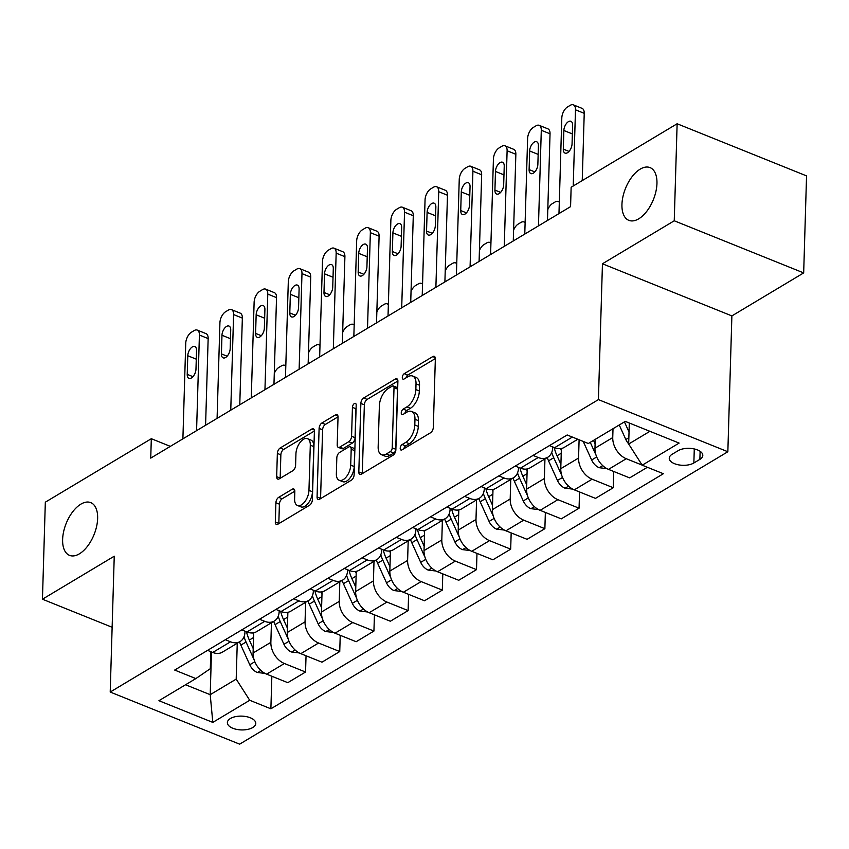 <?xml version="1.0" encoding="UTF-8"?>
<svg xmlns="http://www.w3.org/2000/svg" width="849" height="849" viewBox="0 0 849 849"><rect width="100%" height="100%" fill="white"/><g stroke="black" fill="none" stroke-linecap="round" stroke-linejoin="round"><path stroke-width="1.27" d="M400.197 448.325A3.056 1.613 -68.1 0 0 400.93 450.023A3.056 1.613 -68.1 0 0 401.991 449.864L430.517 432.778A4.362 2.303 -68.1 0 0 433.319 427.355L435.346 358.787A4.362 2.303 -68.1 0 0 434.295 356.357A4.362 2.303 -68.1 0 0 432.778 356.591L404.251 373.677A3.056 1.613 -68.1 0 0 402.299 377.465A3.056 1.613 -68.1 0 0 403.031 379.174A3.056 1.613 -68.1 0 0 404.092 379.004L407.785 376.797A13.955 7.376 -68.1 0 1 412.635 376.043A13.955 7.376 -68.1 0 1 416.021 383.844L415.851 389.553A13.955 7.376 -68.1 0 1 406.894 406.894L403.201 409.101A3.056 1.613 -68.1 0 0 401.248 412.89A3.056 1.613 -68.1 0 0 401.98 414.599A3.056 1.613 -68.1 0 0 403.042 414.439L406.735 412.221A13.955 7.376 -68.1 0 1 411.585 411.468A13.955 7.376 -68.1 0 1 414.97 419.268L414.8 424.978A13.955 7.376 -68.1 0 1 405.843 442.318L402.15 444.526A3.056 1.613 -68.1 0 0 400.197 448.325M97.635 518.506A28.431 15.027 -68.1 0 0 90.747 502.619A28.431 15.027 -68.1 0 0 72.685 511.82A28.431 15.027 -68.1 0 0 62.624 539.476A28.431 15.027 -68.1 0 0 69.512 555.363A28.431 15.027 -68.1 0 0 87.574 546.162A28.431 15.027 -68.1 0 0 97.635 518.506M656.956 183.501A28.431 15.027 -68.1 0 0 650.069 167.614A28.431 15.027 -68.1 0 0 632.006 176.804A28.431 15.027 -68.1 0 0 621.946 204.46A28.431 15.027 -68.1 0 0 628.833 220.347A28.431 15.027 -68.1 0 0 646.896 211.157A28.431 15.027 -68.1 0 0 656.956 183.501M252.769 727.529A14.21 6.909 -178.3 0 0 255.782 723.444A14.21 6.909 -178.3 0 0 246.306 716.62A14.21 6.909 -178.3 0 0 230.387 718.519A14.21 6.909 -178.3 0 0 227.373 722.605A14.21 6.909 -178.3 0 0 236.85 729.429A14.21 6.909 -178.3 0 0 252.769 727.529M278.695 497.334A4.362 2.303 -68.1 0 0 275.893 502.757L275.32 521.986A4.362 2.303 -68.1 0 0 276.381 524.427A4.362 2.303 -68.1 0 0 277.899 524.194L309.577 505.219A4.362 2.303 -68.1 0 0 312.368 499.796L314.406 431.228A4.362 2.303 -68.1 0 0 313.355 428.798A4.362 2.303 -68.1 0 0 311.838 429.032L280.159 448.007A4.362 2.303 -68.1 0 0 277.358 453.419L276.668 476.66A4.362 2.303 -68.1 0 0 277.729 479.091A4.362 2.303 -68.1 0 0 279.236 478.857L292.799 470.739A4.362 2.303 -68.1 0 0 295.601 465.326L295.94 453.801A11.663 6.166 -68.1 0 1 300.068 442.456A11.663 6.166 -68.1 0 1 307.476 438.678A11.663 6.166 -68.1 0 1 310.299 445.194L308.962 490.34A11.663 6.166 -68.1 0 1 304.833 501.685A11.663 6.166 -68.1 0 1 297.426 505.452A11.663 6.166 -68.1 0 1 294.603 498.936L294.826 491.412A4.362 2.303 -68.1 0 0 293.765 488.982A4.362 2.303 -68.1 0 0 292.247 489.215L278.695 497.334L282.186 498.745A4.362 2.303 -68.1 0 0 279.395 504.157L278.822 523.398A4.362 2.303 -68.1 0 0 278.822 523.642M114.244 556.201L42.45 599.214L45.326 502.183L151.313 438.71L150.74 458.11L570.57 206.647L571.144 187.247L677.131 123.763L674.244 220.782L602.45 263.784L598.418 399.614L110.211 692.041L114.244 556.201M358.819 471.98A4.362 2.303 -68.1 0 0 359.87 474.421A4.362 2.303 -68.1 0 0 361.387 474.177L393.066 455.213A4.362 2.303 -68.1 0 0 395.867 449.79L397.894 381.222A4.362 2.303 -68.1 0 0 396.844 378.781A4.362 2.303 -68.1 0 0 395.326 379.025L363.648 398.001A4.362 2.303 -68.1 0 0 360.857 403.413L358.819 471.98L362.311 473.392A4.362 2.303 -68.1 0 0 362.311 473.625M351.316 480.216L319.638 499.191A4.362 2.303 -68.1 0 1 318.131 499.424A4.362 2.303 -68.1 0 1 317.07 496.983L319.107 428.416A4.362 2.303 -68.1 0 1 321.898 423.004L335.461 414.874A4.362 2.303 -68.1 0 1 336.979 414.641A4.362 2.303 -68.1 0 1 338.029 417.082L337.202 444.887A4.362 2.303 -68.1 0 0 338.263 447.327A4.362 2.303 -68.1 0 0 339.78 447.094L348.769 441.703A4.362 2.303 -68.1 0 0 351.571 436.29L352.431 407.34A3.056 1.613 -68.1 0 1 353.513 404.368A3.056 1.613 -68.1 0 1 355.444 403.381A3.056 1.613 -68.1 0 1 356.187 405.079L354.118 474.793A4.362 2.303 -68.1 0 1 351.316 480.216M678.192 450.649L672.175 454.247A13.764 6.686 -178.3 0 0 669.256 458.205A13.764 6.686 -178.3 0 0 678.436 464.827A13.764 6.686 -178.3 0 0 693.856 462.981L699.873 459.383A13.764 6.686 -178.3 0 0 702.802 455.425A13.764 6.686 -178.3 0 0 693.612 448.813A13.764 6.686 -178.3 0 0 678.192 450.649M598.418 399.614L727.848 451.742L239.641 744.159L110.211 692.041M271.85 676.26L270.884 708.798L663.366 473.721L642.205 465.199L679.126 443.082L625.257 421.38L588.336 443.496L567.174 434.975L174.692 670.063L195.854 678.584L210.308 668.694L210.817 651.671M270.884 708.798L249.723 700.276L212.802 722.393L158.933 700.701L195.854 678.584M602.45 263.784L731.88 315.913L803.674 272.911L674.244 220.782M803.674 272.911L806.55 175.892L677.131 123.763M42.45 599.214L112.132 627.273M731.88 315.913L727.848 451.742M170.341 446.372L151.313 438.71M642.205 465.199L628.674 444.038L629.3 423.014M628.674 444.038L649.909 431.313M211.475 651.936L210.212 694.684L236.192 679.115L237.253 643.234M306.043 655.778L305.555 672.026L287.779 682.67L266.618 674.148A17.765 12.374 -120.9 0 1 253.087 652.987L253.681 632.781M305.555 672.026L284.394 663.504A17.765 12.374 -120.9 0 1 270.863 642.343L271.447 622.763M340.226 635.296L339.749 651.544L321.962 662.188L300.801 653.666A17.765 12.374 -120.9 0 1 287.27 632.516L287.875 612.299M339.749 651.544L318.587 643.022A17.765 12.374 -120.9 0 1 305.056 621.861L305.629 602.281M374.42 614.825L373.931 631.062L356.156 641.717L334.994 633.195A17.765 12.374 -120.9 0 1 321.463 612.033L322.058 591.827M373.931 631.062L352.77 622.54A17.765 12.374 -120.9 0 1 339.239 601.389L339.823 581.809M408.602 594.342L408.125 610.59L390.349 621.235L369.177 612.713A17.765 12.374 -120.9 0 1 355.646 591.562L356.251 571.345M408.125 610.59L386.964 602.068A17.765 12.374 -120.9 0 1 373.433 580.907L374.006 561.327M442.796 573.871L442.308 590.108L424.532 600.763L403.371 592.241A17.765 12.374 -120.9 0 1 389.84 571.08L390.434 550.874M442.308 590.108L421.146 581.586A17.765 12.374 -120.9 0 1 407.616 560.436L408.199 540.845M476.979 553.389L476.501 569.637L458.725 580.281L437.553 571.759A17.765 12.374 -120.9 0 1 424.022 550.598L424.627 530.392M476.501 569.637L455.34 561.115A17.765 12.374 -120.9 0 1 441.809 539.953L442.382 520.373M511.172 532.917L510.684 549.154L492.908 559.809L471.747 551.288A17.765 12.374 -120.9 0 1 458.216 530.126L458.81 509.92M510.684 549.154L489.523 540.633A17.765 12.374 -120.9 0 1 475.992 519.471L476.576 499.891M545.355 512.435L544.878 528.683L527.102 539.327L505.93 530.805A17.765 12.374 -120.9 0 1 492.399 509.644L493.004 489.438M544.878 528.683L523.716 520.161A17.765 12.374 -120.9 0 1 510.185 499L510.758 479.42M579.549 491.953L579.06 508.201L561.285 518.856L540.123 510.323A17.765 12.374 -120.9 0 1 526.592 489.173L527.187 468.956M579.06 508.201L557.899 499.679A17.765 12.374 -120.9 0 1 544.368 478.518L544.952 458.938M613.731 471.482L613.254 487.729L595.478 498.374L574.306 489.852A17.765 12.374 -120.9 0 1 560.775 468.69L561.38 448.484M613.254 487.729L592.093 479.197A17.765 12.374 -120.9 0 1 578.562 458.046L579.103 439.782M647.384 467.279L629.661 477.891L608.5 469.37A17.765 12.374 -120.9 0 1 594.969 448.219L595.234 439.368M642.152 465.114L626.275 458.725A17.765 12.374 -120.9 0 1 612.745 437.564L613.01 428.724M185.549 684.75L210.212 694.684L212.802 722.393M552.699 446.903L552.678 447.614A17.765 12.374 -120.9 0 1 547.807 457.229A17.765 12.374 -120.9 0 1 538.224 457.505L533.045 455.425M518.506 467.375L518.484 468.096A17.765 12.374 -120.9 0 1 513.624 477.7A17.765 12.374 -120.9 0 1 504.03 477.987L498.851 475.896M484.323 487.857L484.301 488.578A17.765 12.374 -120.9 0 1 479.43 498.183A17.765 12.374 -120.9 0 1 469.847 498.459L464.668 496.378M450.129 508.328L450.108 509.05A17.765 12.374 -120.9 0 1 445.247 518.654A17.765 12.374 -120.9 0 1 435.654 518.941L430.475 516.85M415.946 528.81L415.925 529.532A17.765 12.374 -120.9 0 1 411.054 539.136A17.765 12.374 -120.9 0 1 401.471 539.423L396.292 537.332M381.753 549.282L381.732 550.003A17.765 12.374 -120.9 0 1 376.871 559.618A17.765 12.374 -120.9 0 1 367.277 559.894L362.099 557.814M347.57 569.764L347.549 570.486A17.765 12.374 -120.9 0 1 342.678 580.09A17.765 12.374 -120.9 0 1 333.095 580.376L327.916 578.286M313.377 590.246L313.355 590.957A17.765 12.374 -120.9 0 1 308.495 600.572A17.765 12.374 -120.9 0 1 298.901 600.848L293.722 598.768M279.194 610.718L279.172 611.439A17.765 12.374 -120.9 0 1 274.301 621.044A17.765 12.374 -120.9 0 1 264.718 621.33L259.539 619.239M245 631.2L244.979 631.921A17.765 12.374 -120.9 0 1 240.118 641.526A17.765 12.374 -120.9 0 1 230.525 641.802L225.346 639.721M577.808 439.262L564.224 447.402A17.765 12.374 -120.9 0 1 554.63 447.678L549.452 445.598M547.807 457.229L530.031 467.873A17.765 12.374 -120.9 0 1 520.448 468.16L515.258 466.069M513.624 477.7L495.848 488.355A17.765 12.374 -120.9 0 1 486.254 488.631L481.075 486.551M479.43 498.183L461.654 508.827A17.765 12.374 -120.9 0 1 452.071 509.113L446.882 507.023M445.247 518.654L427.472 529.309A17.765 12.374 -120.9 0 1 417.878 529.585L412.699 527.505M411.054 539.136L393.278 549.781A17.765 12.374 -120.9 0 1 383.695 550.067L378.505 547.976M376.871 559.618L359.095 570.263A17.765 12.374 -120.9 0 1 349.501 570.539L344.323 568.459M342.678 580.09L324.902 590.734A17.765 12.374 -120.9 0 1 315.319 591.021L310.129 588.93M308.495 600.572L290.719 611.216A17.765 12.374 -120.9 0 1 281.125 611.503L275.946 609.412M274.301 621.044L256.525 631.698A17.765 12.374 -120.9 0 1 246.942 631.974L241.753 629.894M240.118 641.526L222.342 652.17A17.765 12.374 -120.9 0 1 212.749 652.457L207.57 650.366M236.192 679.115L249.723 700.276M403.827 448.76A3.056 1.613 -68.1 0 1 405.652 445.937L409.345 443.73A13.955 7.376 -68.1 0 0 418.292 426.389L414.8 424.978M411.585 411.468L415.087 412.879A13.955 7.376 -68.1 0 1 418.461 420.679L418.292 426.389M412.635 376.043L416.137 377.455A13.955 7.376 -68.1 0 1 419.512 385.244L419.342 390.964A13.955 7.376 -68.1 0 1 410.396 408.295L406.703 410.513A3.056 1.613 -68.1 0 0 404.877 413.336M435.357 358.554L407.753 375.088A3.056 1.613 -68.1 0 0 405.928 377.911M397.905 380.989L367.15 399.401A4.362 2.303 -68.1 0 0 364.348 404.824L362.311 473.392M390.275 451.647A3.056 1.613 -68.1 0 0 392.227 447.848L394.021 387.664A3.056 1.613 -68.1 0 0 393.278 385.955A3.056 1.613 -68.1 0 0 392.217 386.125L388.322 388.449A13.955 7.376 -68.1 0 0 379.376 405.79L378.155 446.935A13.955 7.376 -68.1 0 0 381.53 454.724A13.955 7.376 -68.1 0 0 386.38 453.971L390.275 451.647L393.766 453.048A3.056 1.613 -68.1 0 0 395.73 449.259L392.227 447.848M393.278 385.955L396.78 387.367A3.056 1.613 -68.1 0 1 397.512 389.075L395.73 449.259M381.53 454.724L385.032 456.136A13.955 7.376 -68.1 0 0 389.882 455.382L386.38 453.971M393.766 453.048L389.882 455.382M338.029 416.838L325.4 424.404A4.362 2.303 -68.1 0 0 322.599 429.827L320.572 498.395A4.362 2.303 -68.1 0 0 320.572 498.628M338.263 447.327L341.765 448.739A4.362 2.303 -68.1 0 0 343.272 448.495L352.271 443.114A4.362 2.303 -68.1 0 0 355.062 437.691L355.922 408.74L352.431 407.34M356.113 407.594A3.056 1.613 -68.1 0 0 355.922 408.74M336.353 473.742A11.663 6.166 -68.1 0 0 339.176 480.258A11.663 6.166 -68.1 0 0 346.583 476.491A11.663 6.166 -68.1 0 0 350.711 465.146L351.189 449.238A4.362 2.303 -68.1 0 0 350.128 446.797A4.362 2.303 -68.1 0 0 348.61 447.041L339.621 452.421A4.362 2.303 -68.1 0 0 336.82 457.844L336.353 473.742M339.176 480.258L342.678 481.67A11.663 6.166 -68.1 0 0 350.085 477.891A11.663 6.166 -68.1 0 0 354.213 466.547L350.711 465.146M350.128 446.797L353.63 448.208A4.362 2.303 -68.1 0 1 354.68 450.649L354.213 466.547M294.826 491.178L282.186 498.745M297.426 505.452L300.917 506.864A11.663 6.166 -68.1 0 0 308.336 503.096A11.663 6.166 -68.1 0 0 312.464 491.741L308.962 490.34M307.476 438.678L310.978 440.09A11.663 6.166 -68.1 0 1 313.801 446.606L312.464 491.741M314.406 430.995L283.651 449.418A4.362 2.303 -68.1 0 0 280.86 454.831L280.17 478.072A4.362 2.303 -68.1 0 0 280.17 478.305M628.674 443.847A11.769 8.193 -120.9 0 1 625.83 439.517L619.239 424.988M624.439 421.879L629.035 431.992M558.971 213.598L561.805 118A8.883 4.691 -68.1 0 1 567.503 106.963L570.241 105.318A8.883 4.691 -68.1 0 1 573.33 104.841A8.883 4.691 -68.1 0 1 575.484 109.808L573.224 186.005M582.234 180.604L584.229 113.331L575.484 109.808M563.853 130.491A7.11 3.757 111.9 0 1 566.368 123.583A7.11 3.757 111.9 0 1 570.878 121.28A7.11 3.757 111.9 0 1 572.608 125.249L572.056 143.874A7.11 3.757 111.9 0 1 569.541 150.793A7.11 3.757 111.9 0 1 565.02 153.096A7.11 3.757 111.9 0 1 563.301 149.116L563.853 130.491L572.343 133.919M573.33 104.841L582.074 108.364A8.883 4.691 111.9 0 1 584.229 113.331M606.929 468.637L599.086 467.682A11.769 8.193 -120.9 0 1 591.647 459.999L583.231 441.448M595.096 443.836L593.536 440.387M590.246 442.35L595.977 454.979M561.316 450.511A33.981 23.655 -120.9 0 1 560.616 448.601M572.735 489.12L564.893 488.164A11.769 8.193 -120.9 0 1 557.453 480.47L548.55 460.837A33.981 23.655 -120.9 0 1 547.212 457.579M560.913 464.318L557.029 455.764A33.981 23.655 -120.9 0 1 554.185 447.497M551.723 452.453A33.981 23.655 59.1 0 0 553.75 457.728L561.794 475.461M527.133 470.993A33.981 23.655 -120.9 0 1 526.422 469.083M538.553 509.591L530.71 508.647A11.769 8.193 -120.9 0 1 523.271 500.952L514.367 481.319A33.981 23.655 -120.9 0 1 513.029 478.061M526.72 484.79L522.846 476.236A33.981 23.655 -120.9 0 1 520.002 467.979M517.54 472.925A33.981 23.655 59.1 0 0 519.556 478.199L527.6 495.933M559.3 202.317A8.883 4.691 -68.1 0 0 558.217 201.489A8.883 4.691 -68.1 0 0 555.129 201.966L552.391 203.611A8.883 4.691 -68.1 0 0 547.785 209.661M524.778 234.069L527.622 138.472A8.883 4.691 -68.1 0 1 533.321 127.435L536.048 125.801A8.883 4.691 -68.1 0 1 539.136 125.323A8.883 4.691 -68.1 0 1 541.291 130.279L538.457 225.887M547.467 220.485L550.035 133.802L541.291 130.279M529.659 150.973A7.11 3.757 111.9 0 1 532.174 144.054A7.11 3.757 111.9 0 1 536.695 141.762A7.11 3.757 111.9 0 1 538.415 145.731L537.863 164.356A7.11 3.757 111.9 0 1 535.348 171.275A7.11 3.757 111.9 0 1 530.837 173.567A7.11 3.757 111.9 0 1 529.107 169.598L529.659 150.973L538.16 154.391M539.136 125.323L547.881 128.836A8.883 4.691 111.9 0 1 550.035 133.802M490.595 254.551L493.428 158.954A8.883 4.691 -68.1 0 1 499.127 147.917L501.865 146.272A8.883 4.691 -68.1 0 1 504.953 145.795A8.883 4.691 -68.1 0 1 507.108 150.761L504.264 246.359M513.274 240.967L515.852 154.285L507.108 150.761M495.476 171.445A7.11 3.757 111.9 0 1 497.992 164.536A7.11 3.757 111.9 0 1 502.502 162.233A7.11 3.757 111.9 0 1 504.232 166.202L503.68 184.838A7.11 3.757 111.9 0 1 501.165 191.747A7.11 3.757 111.9 0 1 496.644 194.05A7.11 3.757 111.9 0 1 494.925 190.08L495.476 171.445L503.966 174.873M504.953 145.795L513.698 149.318A8.883 4.691 111.9 0 1 515.852 154.285M456.401 275.034L459.245 179.426A8.883 4.691 -68.1 0 1 464.944 168.389L467.672 166.754A8.883 4.691 -68.1 0 1 470.76 166.277A8.883 4.691 -68.1 0 1 472.914 171.233L470.081 266.841M479.091 261.439L481.659 174.756L472.914 171.233M461.283 191.927A7.11 3.757 111.9 0 1 463.798 185.008A7.11 3.757 111.9 0 1 468.319 182.715A7.11 3.757 111.9 0 1 470.038 186.684L469.486 205.309A7.11 3.757 111.9 0 1 466.971 212.229A7.11 3.757 111.9 0 1 462.461 214.521A7.11 3.757 111.9 0 1 460.731 210.552L461.283 191.927L469.784 195.344M470.76 166.277L479.505 169.8A8.883 4.691 111.9 0 1 481.659 174.756M492.94 491.465A33.981 23.655 -120.9 0 1 492.24 489.555M504.359 530.073L496.516 529.118A11.769 8.193 -120.9 0 1 489.077 521.424L480.173 501.791A33.981 23.655 -120.9 0 1 478.836 498.533M492.537 505.272L488.653 496.718A33.981 23.655 -120.9 0 1 485.808 488.451M483.346 493.407A33.981 23.655 59.1 0 0 485.373 498.681L493.418 516.415M525.117 222.799A8.883 4.691 -68.1 0 0 524.024 221.971A8.883 4.691 -68.1 0 0 520.936 222.449L518.198 224.083A8.883 4.691 -68.1 0 0 513.603 230.143M422.218 295.505L425.052 199.908A8.883 4.691 -68.1 0 1 430.751 188.871L433.489 187.226A8.883 4.691 -68.1 0 1 436.577 186.748A8.883 4.691 -68.1 0 1 438.731 191.715L435.887 287.312M444.897 281.921L447.476 195.238L438.731 191.715M427.1 212.399A7.11 3.757 111.9 0 1 429.615 205.49A7.11 3.757 111.9 0 1 434.126 203.187A7.11 3.757 111.9 0 1 435.855 207.156L435.304 225.792A7.11 3.757 111.9 0 1 432.788 232.7A7.11 3.757 111.9 0 1 428.267 235.003A7.11 3.757 111.9 0 1 426.548 231.034L427.1 212.399L435.59 215.826M436.577 186.748L445.322 190.272A8.883 4.691 111.9 0 1 447.476 195.238M458.757 511.947A33.981 23.655 -120.9 0 1 458.046 510.037M470.176 550.545L462.334 549.6A11.769 8.193 -120.9 0 1 454.894 541.906L445.99 522.273A33.981 23.655 -120.9 0 1 444.653 519.015M458.343 525.743L454.47 517.19A33.981 23.655 -120.9 0 1 451.626 508.933M449.163 513.878A33.981 23.655 59.1 0 0 451.18 519.163L459.224 536.886M490.924 243.27A8.883 4.691 -68.1 0 0 489.841 242.443A8.883 4.691 -68.1 0 0 486.753 242.92L484.015 244.565A8.883 4.691 -68.1 0 0 479.409 250.614M424.564 532.419A33.981 23.655 -120.9 0 1 423.863 530.508M435.983 571.027L428.14 570.072A11.769 8.193 -120.9 0 1 420.701 562.378L411.797 542.744A33.981 23.655 -120.9 0 1 410.46 539.497M424.16 546.225L420.276 537.672A33.981 23.655 -120.9 0 1 417.432 529.405M414.97 534.361A33.981 23.655 59.1 0 0 416.997 539.635L425.041 557.369M456.741 263.752A8.883 4.691 -68.1 0 0 455.648 262.925A8.883 4.691 -68.1 0 0 452.559 263.402L449.821 265.037A8.883 4.691 -68.1 0 0 445.226 271.096M390.381 552.901A33.981 23.655 -120.9 0 1 389.67 550.99M401.8 591.509L393.957 590.554A11.769 8.193 -120.9 0 1 386.518 582.86L377.614 563.227A33.981 23.655 -120.9 0 1 376.277 559.969M389.967 566.697L386.093 558.143A33.981 23.655 -120.9 0 1 383.249 549.887M380.787 554.843A33.981 23.655 59.1 0 0 382.803 560.117L390.848 577.84M422.547 284.224A8.883 4.691 -68.1 0 0 421.465 283.396A8.883 4.691 -68.1 0 0 418.366 283.884L415.639 285.519A8.883 4.691 -68.1 0 0 411.033 291.568M356.187 573.372A33.981 23.655 -120.9 0 1 355.487 571.473M367.606 611.98L359.764 611.025A11.769 8.193 -120.9 0 1 352.324 603.342L343.421 583.709A33.981 23.655 -120.9 0 1 342.083 580.451M355.784 587.179L351.9 578.625A33.981 23.655 -120.9 0 1 349.056 570.369M346.594 575.314A33.981 23.655 59.1 0 0 348.621 580.589L356.665 598.322M388.364 304.706A8.883 4.691 -68.1 0 0 387.271 303.878A8.883 4.691 -68.1 0 0 384.183 304.356L381.445 306.001A8.883 4.691 -68.1 0 0 376.85 312.05M322.004 593.854A33.981 23.655 -120.9 0 1 321.293 591.944M333.424 632.463L325.581 631.507A11.769 8.193 -120.9 0 1 318.142 623.813L309.238 604.18A33.981 23.655 -120.9 0 1 307.9 600.922M321.591 607.661L317.717 599.107A33.981 23.655 -120.9 0 1 314.873 590.84M312.411 595.796A33.981 23.655 59.1 0 0 314.427 601.071L322.471 618.804M354.171 325.178A8.883 4.691 -68.1 0 0 353.078 324.36A8.883 4.691 -68.1 0 0 349.99 324.838L347.262 326.472A8.883 4.691 -68.1 0 0 342.656 332.532M388.025 315.987L390.869 220.379A8.883 4.691 -68.1 0 1 396.568 209.342L399.295 207.708A8.883 4.691 -68.1 0 1 402.384 207.23A8.883 4.691 -68.1 0 1 404.538 212.197L401.704 307.794M410.714 302.393L413.283 215.71L404.538 212.197M392.907 232.881A7.11 3.757 111.9 0 1 395.422 225.961A7.11 3.757 111.9 0 1 399.943 223.669A7.11 3.757 111.9 0 1 401.662 227.638L401.11 246.263A7.11 3.757 111.9 0 1 398.595 253.182A7.11 3.757 111.9 0 1 394.085 255.475A7.11 3.757 111.9 0 1 392.355 251.506L392.907 232.881L401.407 236.298M402.384 207.23L411.128 210.754A8.883 4.691 111.9 0 1 413.283 215.71M353.842 336.459L356.676 240.861A8.883 4.691 -68.1 0 1 362.374 229.824L365.112 228.19A8.883 4.691 -68.1 0 1 368.201 227.702A8.883 4.691 -68.1 0 1 370.355 232.668L367.511 328.266M376.521 322.875L379.1 236.192L370.355 232.668M358.724 253.363A7.11 3.757 111.9 0 1 361.239 246.443A7.11 3.757 111.9 0 1 365.749 244.141A7.11 3.757 111.9 0 1 367.479 248.12L366.927 266.745A7.11 3.757 111.9 0 1 364.412 273.654A7.11 3.757 111.9 0 1 359.891 275.957A7.11 3.757 111.9 0 1 358.172 271.988L358.724 253.363L367.214 256.78M368.201 227.702L376.945 231.225A8.883 4.691 111.9 0 1 379.1 236.192M319.649 356.941L322.493 261.343A8.883 4.691 -68.1 0 1 328.192 250.296L330.919 248.661A8.883 4.691 -68.1 0 1 334.007 248.184A8.883 4.691 -68.1 0 1 336.162 253.151L333.328 348.748M342.338 343.357L344.906 256.674L336.162 253.151M324.53 273.834A7.11 3.757 111.9 0 1 327.045 266.926A7.11 3.757 111.9 0 1 331.566 264.623A7.11 3.757 111.9 0 1 333.286 268.592L332.734 287.217A7.11 3.757 111.9 0 1 330.219 294.136A7.11 3.757 111.9 0 1 325.708 296.439A7.11 3.757 111.9 0 1 323.978 292.459L324.53 273.834L333.031 277.252M334.007 248.184L342.752 251.707A8.883 4.691 111.9 0 1 344.906 256.674M285.466 377.412L288.299 281.815A8.883 4.691 -68.1 0 1 293.998 270.778L296.736 269.144A8.883 4.691 -68.1 0 1 299.824 268.666A8.883 4.691 -68.1 0 1 301.979 273.622L299.135 369.23M308.145 363.828L310.723 277.145L301.979 273.622M290.347 294.316A7.11 3.757 111.9 0 1 292.863 287.397A7.11 3.757 111.9 0 1 297.373 285.094A7.11 3.757 111.9 0 1 299.103 289.074L298.551 307.699A7.11 3.757 111.9 0 1 296.036 314.608A7.11 3.757 111.9 0 1 291.515 316.91A7.11 3.757 111.9 0 1 289.796 312.941L290.347 294.316L298.837 297.734M299.824 268.666L308.569 272.179A8.883 4.691 111.9 0 1 310.723 277.145M251.272 397.894L254.116 302.297A8.883 4.691 -68.1 0 1 259.815 291.26L262.543 289.615A8.883 4.691 -68.1 0 1 265.631 289.138A8.883 4.691 -68.1 0 1 267.785 294.104L264.952 389.702M273.962 384.31L276.53 297.628L267.785 294.104M256.154 314.788A7.11 3.757 111.9 0 1 258.669 307.879A7.11 3.757 111.9 0 1 263.19 305.576A7.11 3.757 111.9 0 1 264.909 309.545L264.357 328.181A7.11 3.757 111.9 0 1 261.842 335.09A7.11 3.757 111.9 0 1 257.332 337.393A7.11 3.757 111.9 0 1 255.602 333.413L256.154 314.788L264.655 318.216M265.631 289.138L274.376 292.661A8.883 4.691 111.9 0 1 276.53 297.628M287.811 614.326A33.981 23.655 -120.9 0 1 287.111 612.426M299.23 652.934L291.387 651.99A11.769 8.193 -120.9 0 1 283.948 644.295L275.044 624.662A33.981 23.655 -120.9 0 1 273.707 621.404M287.408 628.133L283.524 619.579A33.981 23.655 -120.9 0 1 280.679 611.322M278.217 616.268A33.981 23.655 59.1 0 0 280.244 621.542L288.289 639.276M319.988 345.66A8.883 4.691 -68.1 0 0 318.895 344.832A8.883 4.691 -68.1 0 0 315.807 345.31L313.069 346.954A8.883 4.691 -68.1 0 0 308.474 353.004M217.089 418.366L219.923 322.769A8.883 4.691 -68.1 0 1 225.622 311.732L228.36 310.097A8.883 4.691 -68.1 0 1 231.448 309.62A8.883 4.691 -68.1 0 1 233.602 314.576L230.758 410.184M239.768 404.782L242.347 318.099L233.602 314.576M221.971 335.27A7.11 3.757 111.9 0 1 224.486 328.351A7.11 3.757 111.9 0 1 228.997 326.058A7.11 3.757 111.9 0 1 230.726 330.028L230.175 348.652A7.11 3.757 111.9 0 1 227.659 355.572A7.11 3.757 111.9 0 1 223.138 357.864A7.11 3.757 111.9 0 1 221.419 353.895L221.971 335.27L230.461 338.687M231.448 309.62L240.193 313.132A8.883 4.691 111.9 0 1 242.347 318.099M253.628 634.808A33.981 23.655 -120.9 0 1 252.917 632.898M265.047 673.416L257.205 672.461A11.769 8.193 -120.9 0 1 249.765 664.767L240.861 645.134A33.981 23.655 -120.9 0 1 239.524 641.876M253.214 648.615L249.341 640.061A33.981 23.655 -120.9 0 1 246.497 631.794M244.034 636.75A33.981 23.655 59.1 0 0 246.051 642.024L254.095 659.758M285.795 366.131A8.883 4.691 -68.1 0 0 284.702 365.314A8.883 4.691 -68.1 0 0 281.613 365.792L278.886 367.426A8.883 4.691 -68.1 0 0 274.28 373.486M182.896 438.848L185.74 343.251A8.883 4.691 -68.1 0 1 191.439 332.214L194.166 330.569A8.883 4.691 -68.1 0 1 197.255 330.091A8.883 4.691 -68.1 0 1 199.409 335.058L196.575 430.655M205.585 425.264L208.154 338.581L199.409 335.058M187.778 355.742A7.11 3.757 111.9 0 1 190.293 348.833A7.11 3.757 111.9 0 1 194.814 346.53A7.11 3.757 111.9 0 1 196.533 350.499L195.981 369.135A7.11 3.757 111.9 0 1 193.466 376.043A7.11 3.757 111.9 0 1 188.956 378.346A7.11 3.757 111.9 0 1 187.226 374.377L187.778 355.742L196.278 359.169M197.255 330.091L205.999 333.615A8.883 4.691 111.9 0 1 208.154 338.581M253.087 652.987L270.863 642.343M287.27 632.516L305.056 621.861M321.463 612.033L339.239 601.389M355.646 591.562L373.433 580.907M389.84 571.08L407.616 560.436M424.022 550.598L441.809 539.953M458.216 530.126L475.992 519.471M492.399 509.644L510.185 499M526.592 489.173L544.368 478.518M560.775 468.69L578.562 458.046M594.969 448.219L612.745 437.564M554.63 447.678L572.353 437.065M608.5 469.37L626.275 458.725M574.306 489.852L592.093 479.197M520.448 468.16L538.224 457.505M540.123 510.323L557.899 499.679M486.254 488.631L504.03 477.987M505.93 530.805L523.716 520.161M452.071 509.113L469.847 498.459M471.747 551.288L489.523 540.633M417.878 529.585L435.654 518.941M437.553 571.759L455.34 561.115M383.695 550.067L401.471 539.423M403.371 592.241L421.146 581.586M349.501 570.539L367.277 559.894M369.177 612.713L386.964 602.068M315.319 591.021L333.095 580.376M334.994 633.195L352.77 622.54M281.125 611.503L298.901 600.848M300.801 653.666L318.587 643.022M246.942 631.974L264.718 621.33M266.618 674.148L284.394 663.504M212.749 652.457L230.525 641.802M700.117 451.297L699.873 459.383M694.28 448.951L693.856 462.981M409.345 443.73L405.843 442.318M418.461 420.679L414.97 419.268M406.703 410.513L403.201 409.101M410.396 408.295L406.894 406.894M419.342 390.964L415.851 389.553M419.512 385.244L416.021 383.844M407.753 375.088L404.251 373.677M435.229 357.578L432.778 356.591M405.652 445.937L402.15 444.526M364.348 404.824L360.857 403.413M367.15 399.401L363.648 398.001M397.778 380.002L395.326 379.025M397.512 389.075L394.021 387.664M320.572 498.395L317.07 496.983M322.599 429.827L319.107 428.416M325.4 424.404L321.898 423.004M337.902 415.861L335.461 414.874M343.272 448.495L339.78 447.094M352.271 443.114L348.769 441.703M355.062 437.691L351.571 436.29M354.68 450.649L351.189 449.238M294.699 490.202L292.247 489.215M313.801 446.606L310.299 445.194M280.17 478.072L276.668 476.66M280.86 454.831L277.358 453.419M283.651 449.418L280.159 448.007M314.279 430.019L311.838 429.032M278.822 523.398L275.32 521.986M279.395 504.157L275.893 502.757M625.83 439.517L628.865 437.702M563.301 149.116L569.01 151.419M599.33 467.714L602.758 465.666M591.647 459.999L596.709 456.964M565.137 488.196L568.575 486.137M557.029 455.764L561.242 453.239M548.55 460.837L553.75 457.728M557.453 480.47L562.516 477.446M530.954 508.678L534.382 506.62M522.846 476.236L527.049 473.721M514.367 481.319L519.556 478.199M523.271 500.952L528.333 497.917M529.107 169.598L534.828 171.901M494.925 190.08L500.634 192.373M460.731 210.552L466.451 212.855M496.761 529.15L500.199 527.091M488.653 496.718L492.866 494.192M480.173 501.791L485.373 498.681M489.077 521.424L494.139 518.399M426.548 231.034L432.258 233.337M462.578 549.632L466.005 547.573M454.47 517.19L458.672 514.674M445.99 522.273L451.18 519.163M454.894 541.906L459.956 538.871M428.384 570.104L431.823 568.045M420.276 537.672L424.489 535.146M411.797 542.744L416.997 539.635M420.701 562.378L425.763 559.353M394.201 590.586L397.629 588.527M386.093 558.143L390.296 555.628M377.614 563.227L382.803 560.117M386.518 582.86L391.58 579.825M360.008 611.057L363.446 608.998M351.9 578.625L356.113 576.11M343.421 583.709L348.621 580.589M352.324 603.342L357.387 600.307M325.825 631.539L329.253 629.48M317.717 599.107L321.92 596.582M309.238 604.18L314.427 601.071M318.142 623.813L323.204 620.778M392.355 251.506L398.075 253.809M358.172 271.988L363.881 274.291M323.978 292.459L329.699 294.762M289.796 312.941L295.505 315.244M255.602 333.413L261.322 335.716M291.632 652.011L295.07 649.963M283.524 619.579L287.737 617.064M275.044 624.662L280.244 621.542M283.948 644.295L289.01 641.26M221.419 353.895L227.129 356.198M257.449 672.493L260.876 670.434M249.341 640.061L253.543 637.535M240.861 645.134L246.051 642.024M249.765 664.767L254.827 661.742M187.226 374.377L192.946 376.669M558.217 201.489L559.311 201.935M524.024 221.971L525.128 222.417M489.841 242.443L490.934 242.888M455.648 262.925L456.751 263.37M421.465 283.396L422.558 283.842M387.271 303.878L388.375 304.324M353.078 324.36L354.182 324.796M318.895 344.832L319.999 345.278M284.702 365.314L285.805 365.76"/></g></svg>
